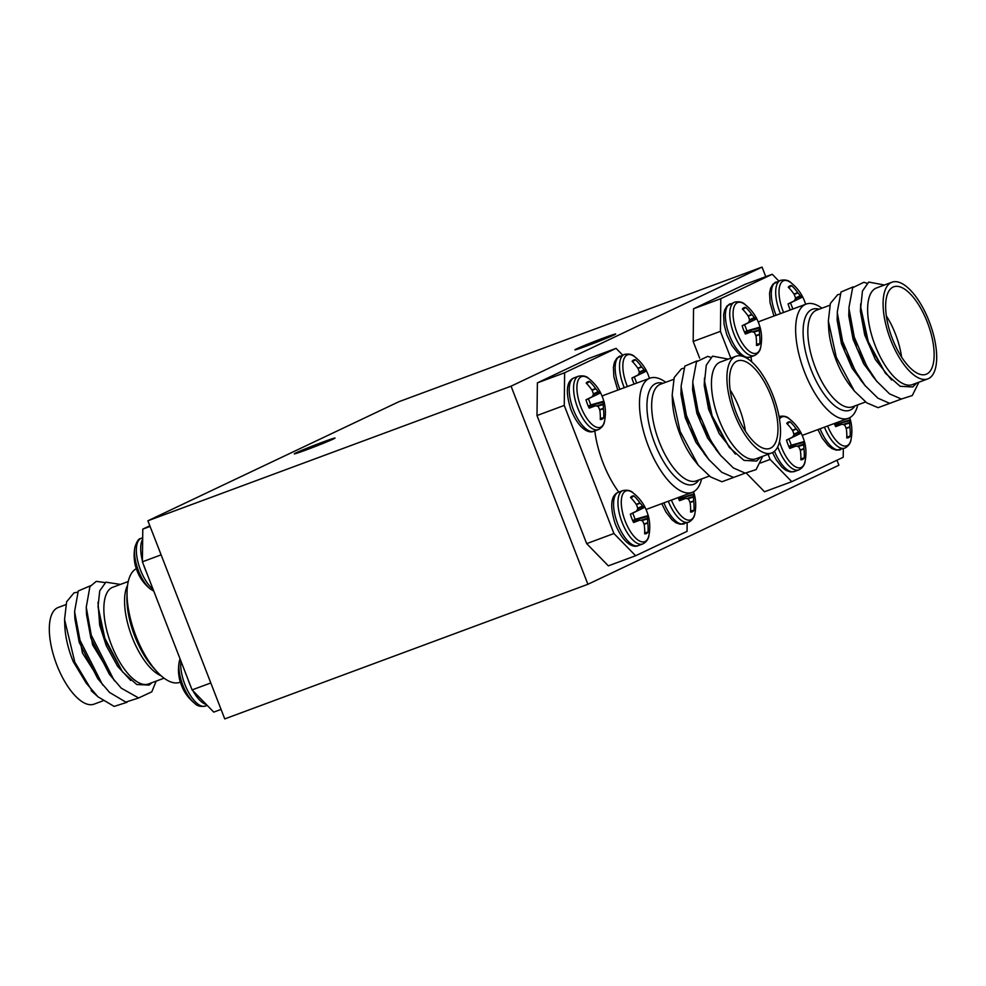 <?xml version="1.0" encoding="UTF-8"?>
<svg xmlns="http://www.w3.org/2000/svg" width="986" height="986" viewBox="0 0 986 986"><rect width="100%" height="100%" fill="white"/><g stroke="black" fill="none" stroke-linecap="round" stroke-linejoin="round"><path stroke-width="1.48" d="M306.486 449.826A21.852 0.727 -21.2 0 0 335.03 438.043A21.852 0.727 -21.2 0 0 322.841 442.073A21.852 0.727 -21.2 0 0 294.296 453.843A21.852 0.727 -21.2 0 0 306.486 449.826M587.114 345.815A21.852 0.727 -21.2 0 0 615.658 334.032A21.852 0.727 -21.2 0 0 603.457 338.05A21.852 0.727 -21.2 0 0 574.912 349.833A21.852 0.727 -21.2 0 0 587.114 345.815M147.9 520.781L511.056 386.179L762.055 267.095L398.899 401.709L147.9 520.781L224.746 718.905L587.902 584.291L838.901 465.219L836.966 460.228M511.056 386.179L587.902 584.291M762.055 267.095L765.765 276.659M64.558 619.516L64.817 625.962A51.555 21.285 69.7 0 0 73.247 661.631L74.8 662.099L64.558 619.516L66.617 601.78L74.036 592.82L77.598 592.192M97.133 695.993L91.538 691.05L91.981 690.2L91.119 690.52L91.538 691.05M120.415 584.415L105.872 582.171L99.734 590.836L98.033 606.526L105.317 640.444L122.4 671.737L136.758 684.518L149.12 685.085L152.029 682.657M128.254 581.518L112.737 587.262A51.555 21.285 69.7 0 0 112.022 587.57A51.555 21.285 69.7 0 0 111.024 643.883A51.555 21.285 69.7 0 0 148.578 683.939L164.083 678.183M102.778 700.91L94.027 704.152A51.555 21.285 -110.3 0 1 56.485 664.096A51.555 21.285 -110.3 0 1 57.484 607.783A51.555 21.285 -110.3 0 1 58.199 607.487L65.754 604.677M73.247 661.631L86.164 683.064L97.959 696.806L114.142 706.407L127.046 702.291M74.603 611.727L82.442 653.028L103.074 685.344M90.478 585.77L78.264 590.959L74.603 611.542L74.887 618.888L79.213 642.379L97.811 678.738L109.606 692.492L125.789 702.094L138.693 697.965M86.25 607.401L92.561 644.795L114.709 681.018M105.182 582.603L96.283 581.358L89.911 586.645L86.25 607.228L86.534 614.574L90.86 638.065L109.458 674.424L121.253 688.166L138.644 697.965L151.795 691.827L156.158 681.129M98.008 602.286L99.672 625.136L106.266 645.657L117.617 666.314L130.731 680.463M98.033 606.526L102.507 633.751L122.4 671.737M74.8 662.099L90.749 688.82M74.603 611.542L79.644 639.532L102.396 684.506M86.25 607.228L91.291 635.218L114.031 680.18M136.314 568.675A60.873 25.131 69.7 0 0 127.058 591.723A60.873 25.131 69.7 0 0 156.528 671.22A60.873 25.131 69.7 0 0 179.871 682.287L180.376 682.102M161.112 554.871L142.403 561.798L142.785 529.125L150.082 526.413M221.061 709.402L213.752 712.114L192.085 689.892L142.403 561.798M192.085 689.892L210.807 682.965M142.785 529.125L149.835 525.772M180.019 658.796L179.292 661.458A42.94 42.94 0 0 0 179.97 680.932A42.916 2.958 -16.6 0 0 180.068 681.067A20.028 8.27 69.7 0 0 183.297 689.399L183.26 689.424A42.94 42.94 0 0 0 194.871 703.486L194.871 703.486C197.175 706.062 200.688 706.913 205.408 706.05L207.196 705.384M179.292 661.458A27.041 11.166 69.7 0 0 194.871 703.486M153.064 589.295A28.471 11.758 69.7 0 1 140.505 570.031A28.471 11.758 69.7 0 1 140.862 538.442A28.471 11.758 69.7 0 1 141.257 538.282L140.604 538.553C138.669 538.652 136.783 541.499 134.934 547.094L134.934 547.094A42.94 42.94 0 0 0 135.612 566.556A42.916 2.958 -16.6 0 0 135.711 566.691A20.028 8.27 69.7 0 0 138.94 575.035L138.903 575.06A42.94 42.94 0 0 0 150.513 589.123L153.791 591.156M134.934 547.094A27.041 11.166 69.7 0 0 150.513 589.123M771.631 452.981L756.163 458.724A51.555 21.285 -110.3 0 1 718.621 418.656A51.555 21.285 -110.3 0 1 719.62 362.343A51.555 21.285 -110.3 0 1 720.335 362.047L735.803 356.316A51.555 21.285 69.7 0 0 735.088 356.612A51.555 21.285 69.7 0 0 734.089 412.924A51.555 21.285 69.7 0 0 771.631 452.981A51.555 21.285 69.7 0 0 772.346 452.685A51.555 21.285 69.7 0 0 773.344 396.372A51.555 21.285 69.7 0 0 735.803 356.316M728.272 359.101L712.545 356.143L706.284 365.153L704.583 381.434L712.102 415.759L729.32 447.397L743.986 460.388L756.57 461.066L760.711 457.036M672.181 394.992L672.415 400.735A51.555 21.285 -110.3 0 0 693.848 459.636L698.236 465.17L680.118 431.4L672.181 394.992L674.202 377.527L681.486 368.801L683.766 368.246M701.576 478.95A60.873 25.131 -110.3 0 1 693.121 491.989A60.873 25.131 -110.3 0 1 692.283 492.347A60.873 25.131 -110.3 0 1 647.95 445.043A60.873 25.131 -110.3 0 1 649.121 378.538A60.873 25.131 -110.3 0 1 649.959 378.18A60.873 25.131 -110.3 0 1 665.747 382.285M649.959 378.18L604.677 394.967A60.873 25.131 69.7 0 0 603.839 395.324A60.873 25.131 69.7 0 0 602.163 396.31M594.829 430.894A60.873 25.131 69.7 0 0 618.777 492.088M646.003 509.442A60.873 25.131 69.7 0 0 647.001 509.133L692.283 492.347M770.584 448.112A46.638 19.252 69.7 0 0 771.483 397.161A46.638 19.252 69.7 0 0 737.516 360.913A46.638 19.252 69.7 0 0 736.862 361.184A46.638 19.252 69.7 0 0 735.963 412.136A46.638 19.252 69.7 0 0 769.93 448.383A46.638 19.252 69.7 0 0 770.584 448.112M745.416 431.128A46.638 19.252 69.7 0 0 730.158 389.975M729.32 447.397L712.015 417.275L704.756 385.846L704.583 381.434M735.408 454.102L719.176 433.606L708.564 409.104L704.226 385.563L704.534 377.934M762.757 456.271L756.102 469.619L745.206 473.132L733.374 467.943L720.519 455.298L715.959 449.554L700.528 422.02L693.109 390.16L692.788 381.594L696.486 361.8L707.689 356.39L710.881 357.363M721.111 456.037L707.529 437.92L696.917 413.417L692.579 389.877L692.825 382.802L698.088 411.137L710.586 440.335L720.519 455.298M745.243 473.132L733.559 477.446L721.727 472.269L708.872 459.612L704.312 453.868L688.733 425.964L681.462 394.474L681.141 385.92L684.839 366.114L697.04 360.925M709.476 460.351L695.882 442.246L685.27 417.731L680.932 394.19L681.178 387.116L686.441 415.463L698.938 444.649L708.872 459.612M537 415.537L537.382 382.864L564.633 372.757L564.251 405.431L537 415.537L586.682 543.631L613.933 533.525L635.613 555.747L687.057 531.343L687.156 522.716M622.634 355.083L616.077 348.354L588.827 358.448L537.382 382.864M635.613 555.747L608.35 565.853L586.682 543.631M733.596 477.446L721.925 481.76L710.586 476.941L698.236 465.17M564.251 405.431L613.933 533.525M616.077 348.354L564.633 372.757M636.611 383.135A16.442 6.791 69.7 0 0 635.551 380.029A16.442 6.791 69.7 0 0 634.22 377.009L646.533 371.069A20.028 8.27 -110.3 0 1 648.332 375.148A20.028 8.27 -110.3 0 1 649.454 378.365M627.429 386.574A27.041 11.166 -110.3 0 1 627.121 354.972A27.041 11.166 -110.3 0 1 634.959 356.981L634.959 356.981C632.655 354.405 629.142 353.555 624.421 354.418L616.768 358.263L614.414 362.306L613.391 367.162L613.859 376.738L617.791 390.148M634.097 384.059A20.028 8.27 -110.3 0 1 631.915 377.995L638.053 374.976A42.657 14.568 -35.8 0 0 639.298 372.745L639.31 372.153A42.657 34.744 -73.6 0 0 638.127 368.739L637.954 368.394A42.916 37.369 -114.6 0 0 632.112 361.307A20.028 8.27 -110.3 0 1 632.987 360.408A20.028 8.27 -110.3 0 1 633.604 360.038A20.028 8.27 -110.3 0 1 635.465 359.717A42.916 40.463 63.4 0 1 641.516 366.706L641.75 367.014A42.657 36.728 15.1 0 1 644.08 369.898L644.462 370.292A42.657 15.036 -16.4 0 1 645.892 371.254L646.533 371.069M637.88 375.148L631.927 378.02L638.053 374.976M632.581 361.776L635.465 359.717M634.22 377.009L631.977 377.983M688.967 522.025A28.471 11.758 -110.3 0 1 688.573 522.186L689.226 521.914C692.69 519.745 694.575 516.898 694.896 513.373L694.896 513.373A27.041 11.166 -110.3 0 1 691.026 519.721A27.041 11.166 -110.3 0 1 671.429 500.075M693.515 491.792A20.028 8.27 -110.3 0 1 694.119 493.776A42.916 2.958 163.4 0 1 694.218 493.912A42.916 2.958 163.4 0 1 693.799 494.541L693.762 494.652A42.657 17.637 153.9 0 1 693.429 496.537L693.429 497.129A42.657 37.813 118.3 0 1 693.688 500.9L693.713 501.282A42.916 40.463 63.4 0 1 693.934 510.465A20.028 8.27 -110.3 0 1 692.443 511.734A20.028 8.27 -110.3 0 1 691.174 512.054A20.028 8.27 -110.3 0 1 690.582 512.054A42.916 37.369 -114.6 0 0 690.151 502.983L690.052 502.613A42.657 33.66 -152.8 0 0 688.659 499.397L688.265 498.99A42.657 11.968 173.1 0 0 685.923 498.374L685.677 498.386A42.916 2.958 163.4 0 1 679.514 500.703A20.028 8.27 -110.3 0 1 678.097 497.61M685.923 498.374L679.218 500.099L685.726 498.374M678.676 498.928L694.119 493.776M680.969 497.536A16.442 6.791 69.7 0 0 680.697 496.636M690.631 510.785L693.934 510.465M588.383 406.355L590.676 404.95A16.442 6.791 69.7 0 0 589.616 401.82A16.442 6.791 69.7 0 0 588.297 398.8L600.597 392.859A20.028 8.27 -110.3 0 1 602.409 396.939A20.028 8.27 -110.3 0 1 603.826 401.191A42.916 2.958 163.4 0 1 603.925 401.327A42.916 2.958 163.4 0 1 603.506 401.968L603.469 402.078A42.657 17.637 153.9 0 1 603.136 403.964L603.136 404.556A42.657 37.813 118.3 0 1 603.395 408.315L603.42 408.709A42.916 40.463 63.4 0 1 603.642 417.891A20.028 8.27 -110.3 0 1 602.15 419.149A20.028 8.27 -110.3 0 1 600.881 419.481A20.028 8.27 -110.3 0 1 600.289 419.481A42.916 37.369 -114.6 0 0 599.858 410.398L599.759 410.04A42.657 33.66 -152.8 0 0 598.366 406.811L597.972 406.417A42.657 11.968 173.1 0 0 595.63 405.801L595.384 405.813A42.916 2.958 163.4 0 1 589.221 408.13A20.028 8.27 -110.3 0 1 585.992 399.786L592.13 396.766A42.657 14.568 -35.8 0 0 593.362 394.536L593.375 393.944A42.657 34.744 -73.6 0 0 592.192 390.53L592.019 390.185A42.916 37.369 -114.6 0 0 586.177 383.098A20.028 8.27 -110.3 0 1 587.052 382.198A20.028 8.27 -110.3 0 1 587.668 381.829A20.028 8.27 -110.3 0 1 589.529 381.508A42.916 40.463 63.4 0 1 595.581 388.496L595.827 388.804A42.657 36.728 15.1 0 1 598.145 391.688L598.539 392.083A42.657 15.036 -16.4 0 1 599.956 393.044L600.597 392.859M598.675 429.44A28.471 11.758 -110.3 0 1 598.28 429.613L598.933 429.329C602.397 427.16 604.282 424.313 604.603 420.8A27.041 11.166 -110.3 0 1 600.733 427.148A27.041 11.166 -110.3 0 1 580.84 406.75A27.041 11.166 -110.3 0 1 581.185 376.763A27.041 11.166 -110.3 0 1 589.024 378.772L589.024 378.772C586.732 376.196 583.219 375.346 578.486 376.208L573.458 378.106C569.095 380.165 563.819 386.795 570.684 408.956C578.511 428.947 588.691 433.877 593.917 431.227A28.471 11.758 -110.3 0 1 573.359 409.584A28.471 11.758 -110.3 0 1 573.729 377.995A28.471 11.758 -110.3 0 1 574.123 377.823M595.63 405.801L588.925 407.514L595.433 405.801M599.956 393.044L592.13 396.766M586.645 383.566L589.529 381.508M588.297 398.8L586.054 399.774M590.676 404.95L603.826 401.191M600.338 418.2L603.642 417.891M632.741 520.719L635.046 519.326A16.442 6.791 69.7 0 0 633.973 516.183A16.442 6.791 69.7 0 0 632.655 513.164L644.955 507.223A20.028 8.27 -110.3 0 1 646.767 511.303A20.028 8.27 -110.3 0 1 648.196 515.567A42.916 2.958 163.4 0 1 648.295 515.703A42.916 2.958 163.4 0 1 647.864 516.331L647.827 516.442A42.657 17.637 153.9 0 1 647.506 518.34L647.494 518.919A42.657 37.813 118.3 0 1 647.753 522.691L647.777 523.073A42.916 40.463 63.4 0 1 647.999 532.255A20.028 8.27 -110.3 0 1 646.508 533.525A20.028 8.27 -110.3 0 1 645.238 533.845A20.028 8.27 -110.3 0 1 644.647 533.845A42.916 37.369 -114.6 0 0 644.215 524.774L644.129 524.404A42.657 33.66 -152.8 0 0 642.724 521.187L642.33 520.781A42.657 11.968 173.1 0 0 639.988 520.164L639.741 520.177A42.916 2.958 163.4 0 1 633.579 522.494A20.028 8.27 -110.3 0 1 630.35 514.15L636.488 511.13A42.657 14.568 -35.8 0 0 637.732 508.912L637.732 508.32A42.657 34.744 -73.6 0 0 636.562 504.894L636.377 504.561A42.916 37.369 -114.6 0 0 630.535 497.462A20.028 8.27 -110.3 0 1 631.422 496.574A20.028 8.27 -110.3 0 1 632.026 496.192A20.028 8.27 -110.3 0 1 633.887 495.872A42.916 40.463 63.4 0 1 639.939 502.872L640.185 503.168A42.657 36.728 15.1 0 1 642.502 506.052L642.897 506.459A42.657 15.036 -16.4 0 1 644.326 507.42L644.955 507.223M643.032 543.816A28.471 11.758 -110.3 0 1 642.638 543.976L643.291 543.705C646.754 541.536 648.64 538.689 648.961 535.164L648.961 535.164A27.041 11.166 -110.3 0 1 645.09 541.511A27.041 11.166 -110.3 0 1 625.21 521.126A27.041 11.166 -110.3 0 1 625.555 491.127A27.041 11.166 -110.3 0 1 633.382 493.136C631.089 490.56 627.577 489.709 622.844 490.584L617.828 492.47C613.452 494.541 608.177 501.171 615.042 523.332C622.869 543.311 633.049 548.241 638.275 545.603A28.471 11.758 -110.3 0 1 617.717 523.948A28.471 11.758 -110.3 0 1 618.086 492.359A28.471 11.758 -110.3 0 1 618.481 492.199M639.988 520.164L633.283 521.89L639.791 520.164M636.303 511.303L630.35 514.187L636.488 511.13M631.003 497.942L633.887 495.872M632.655 513.164L630.411 514.15M635.046 519.326L648.196 515.567M644.696 532.576L647.999 532.255M927.801 378.895L912.333 384.626A51.555 21.285 -110.3 0 1 874.792 344.57A51.555 21.285 -110.3 0 1 875.79 288.257A51.555 21.285 -110.3 0 1 876.505 287.961L891.973 282.218A51.555 21.285 69.7 0 0 891.258 282.526A51.555 21.285 69.7 0 0 890.259 338.839A51.555 21.285 69.7 0 0 927.801 378.895A51.555 21.285 69.7 0 0 928.516 378.599A51.555 21.285 69.7 0 0 929.515 322.286A51.555 21.285 69.7 0 0 891.973 282.218M884.442 285.016L868.715 282.058L862.454 291.067L860.753 307.349L868.272 341.674L885.49 373.312L900.156 386.302L912.74 386.968L916.881 382.938M828.351 320.894L828.585 326.649A51.555 21.285 -110.3 0 0 850.006 385.538L854.406 391.085L836.288 357.314L828.351 320.894L830.372 303.429L837.656 294.715L839.924 294.161M857.746 404.864A60.873 25.131 -110.3 0 1 849.291 417.904A60.873 25.131 -110.3 0 1 848.453 418.261A60.873 25.131 -110.3 0 1 804.108 370.946A60.873 25.131 -110.3 0 1 805.291 304.452A60.873 25.131 -110.3 0 1 806.129 304.095A60.873 25.131 -110.3 0 1 821.917 308.187M806.129 304.095L760.847 320.881A60.873 25.131 69.7 0 0 760.009 321.239A60.873 25.131 69.7 0 0 758.333 322.225M750.999 356.796A60.873 25.131 69.7 0 0 751.726 361.862M802.173 435.356A60.873 25.131 69.7 0 0 803.171 435.048L848.453 418.261M926.741 374.014A46.638 19.252 69.7 0 0 927.653 323.075A46.638 19.252 69.7 0 0 893.673 286.827A46.638 19.252 69.7 0 0 893.033 287.099A46.638 19.252 69.7 0 0 892.133 338.05A46.638 19.252 69.7 0 0 926.1 374.286A46.638 19.252 69.7 0 0 926.741 374.014M901.586 357.043A46.638 19.252 69.7 0 0 886.328 315.89M885.49 373.312L868.173 343.19L860.926 311.749L860.753 307.349M891.578 380.017L875.346 359.52L864.734 335.006L860.396 311.465L860.704 303.848M918.927 382.186L912.272 395.534L901.377 399.034L889.545 393.858L876.69 381.2L872.129 375.469L856.698 347.935L849.279 316.075L848.958 307.509L852.656 287.715L863.859 282.292L867.051 283.265M877.281 381.952L863.699 363.834L853.087 339.332L848.749 315.791L848.995 308.704L854.258 337.052L866.756 366.237L876.69 381.2M901.414 399.047L889.729 403.36L877.897 398.171L865.042 385.526L860.482 379.783L844.903 351.879L837.632 320.388L837.311 311.822L841.009 292.029L853.21 286.84M865.634 386.265L852.052 368.148L841.44 343.646L837.102 320.105L837.348 313.03M693.17 341.452L693.552 308.766L720.803 298.672L720.421 331.345L693.17 341.452L699.641 358.128M778.804 280.985L772.248 274.256L744.997 284.362L693.552 308.766M760.613 462.964L770.103 459.439L791.783 481.661L764.52 491.755L746.451 473.231M865.042 385.526L855.108 370.563L842.611 341.366L837.348 313.018M889.766 403.36L878.082 407.674L866.756 402.855L854.406 391.085M791.783 481.661L843.215 457.257L843.326 448.63M720.421 331.345L730.823 358.152M768.106 454.287L770.103 459.439M772.248 274.256L720.803 298.672M792.769 309.049A16.442 6.791 69.7 0 0 791.709 305.931A16.442 6.791 69.7 0 0 790.39 302.924L802.703 296.971A20.028 8.27 -110.3 0 1 804.502 301.05A20.028 8.27 -110.3 0 1 805.624 304.28M783.599 312.488A27.041 11.166 -110.3 0 1 783.291 280.887A27.041 11.166 -110.3 0 1 791.129 282.896L791.129 282.896C788.825 280.32 785.312 279.469 780.592 280.332L772.938 284.178L770.584 288.22L769.561 293.076L770.029 302.653L773.948 316.062M790.254 309.974A20.028 8.27 -110.3 0 1 788.085 303.91L794.223 300.89A42.657 14.568 -35.8 0 0 795.468 298.659L795.48 298.068A42.657 34.744 -73.6 0 0 794.297 294.641L794.124 294.309A42.916 37.369 -114.6 0 0 788.282 287.209A20.028 8.27 -110.3 0 1 789.157 286.322A20.028 8.27 -110.3 0 1 789.774 285.952A20.028 8.27 -110.3 0 1 791.635 285.632A42.916 40.463 63.4 0 1 797.686 292.62L797.92 292.928A42.657 36.728 15.1 0 1 800.25 295.812L800.632 296.207A42.657 15.036 -16.4 0 1 802.062 297.168L802.703 296.971A42.94 42.94 0 0 0 791.129 282.896M794.038 301.05L788.097 303.934L794.223 300.89M788.751 287.69L791.635 285.632M790.39 302.924L788.147 303.898M845.138 447.927A28.471 11.758 -110.3 0 1 844.743 448.1L845.396 447.829C848.86 445.647 850.745 442.813 851.066 439.288L851.066 439.288A27.041 11.166 -110.3 0 1 847.196 445.635A27.041 11.166 -110.3 0 1 827.599 425.989M849.685 417.707A20.028 8.27 -110.3 0 1 850.289 419.691A42.916 2.958 163.4 0 1 850.388 419.814A42.916 2.958 163.4 0 1 849.957 420.455L849.932 420.566A42.657 17.637 153.9 0 1 849.599 422.452L849.599 423.043A42.657 37.813 118.3 0 1 849.858 426.802L849.883 427.197A42.916 40.463 63.4 0 1 850.105 436.379A20.028 8.27 -110.3 0 1 848.613 437.648A20.028 8.27 -110.3 0 1 847.344 437.969A20.028 8.27 -110.3 0 1 846.752 437.969A42.916 37.369 -114.6 0 0 846.321 428.885L846.222 428.528A42.657 33.66 -152.8 0 0 844.829 425.311L844.435 424.904A42.657 11.968 173.1 0 0 842.093 424.288L841.847 424.3A42.916 2.958 163.4 0 1 835.684 426.618A20.028 8.27 -110.3 0 1 834.267 423.512M842.093 424.288L835.388 426.001L841.896 424.288M834.846 424.843L850.289 419.691M837.139 423.438A16.442 6.791 69.7 0 0 836.867 422.55M846.801 436.699L850.105 436.379M744.553 332.27L746.846 330.865A16.442 6.791 69.7 0 0 745.786 327.722A16.442 6.791 69.7 0 0 744.467 324.714L756.767 318.761A20.028 8.27 -110.3 0 1 758.579 322.841A20.028 8.27 -110.3 0 1 759.996 327.105A42.916 2.958 163.4 0 1 760.095 327.241A42.916 2.958 163.4 0 1 759.664 327.87L759.639 327.993A42.657 17.637 153.9 0 1 759.306 329.879L759.306 330.458A42.657 37.813 118.3 0 1 759.565 334.229L759.59 334.624A42.916 40.463 63.4 0 1 759.812 343.794A20.028 8.27 -110.3 0 1 758.32 345.063A20.028 8.27 -110.3 0 1 757.051 345.396A20.028 8.27 -110.3 0 1 756.459 345.383A42.916 37.369 -114.6 0 0 756.028 336.312L755.929 335.955A42.657 33.66 -152.8 0 0 754.537 332.726L754.142 332.331A42.657 11.968 173.1 0 0 751.8 331.703L751.554 331.727A42.916 2.958 163.4 0 1 745.391 334.044A20.028 8.27 -110.3 0 1 742.15 325.7L748.288 322.681A42.657 14.568 -35.8 0 0 749.533 320.45L749.545 319.858A42.657 34.744 -73.6 0 0 748.362 316.432L748.189 316.099A42.916 37.369 -114.6 0 0 742.347 309A20.028 8.27 -110.3 0 1 743.222 308.113A20.028 8.27 -110.3 0 1 743.838 307.743A20.028 8.27 -110.3 0 1 745.699 307.422A42.916 40.463 63.4 0 1 751.751 314.411L751.998 314.719A42.657 36.728 15.1 0 1 754.315 317.603L754.709 317.997A42.657 15.036 -16.4 0 1 756.126 318.959L756.767 318.761M754.845 355.354A28.471 11.758 -110.3 0 1 754.45 355.527L755.103 355.243C758.567 353.074 760.452 350.227 760.773 346.715A27.041 11.166 -110.3 0 1 756.903 353.062A27.041 11.166 -110.3 0 1 737.01 332.664A27.041 11.166 -110.3 0 1 737.355 302.677A27.041 11.166 -110.3 0 1 745.194 304.686L745.194 304.686C742.902 302.11 739.389 301.26 734.656 302.123L727.002 305.968L724.648 310.011L723.625 314.867L724.094 324.443L726.855 334.87L731.858 345.42L737.75 353.013L741.768 356.094M751.8 331.703L745.096 333.428L751.603 331.715M748.115 322.841L742.162 325.725L748.288 322.681M742.815 309.481L745.699 307.422M744.467 324.714L742.224 325.688M746.846 330.865L759.996 327.105M756.508 344.114L759.812 343.794M788.911 446.633L791.216 445.228A16.442 6.791 69.7 0 0 790.143 442.098A16.442 6.791 69.7 0 0 788.825 439.078L801.125 433.137A20.028 8.27 -110.3 0 1 802.937 437.217A20.028 8.27 -110.3 0 1 804.366 441.481A42.916 2.958 163.4 0 1 804.453 441.605A42.916 2.958 163.4 0 1 804.034 442.246L803.997 442.357A42.657 17.637 153.9 0 1 803.676 444.242L803.664 444.834A42.657 37.813 118.3 0 1 803.923 448.593L803.947 448.987A42.916 40.463 63.4 0 1 804.169 458.17A20.028 8.27 -110.3 0 1 802.678 459.439A20.028 8.27 -110.3 0 1 801.408 459.759A20.028 8.27 -110.3 0 1 800.817 459.759A42.916 37.369 -114.6 0 0 800.385 450.676L800.299 450.319A42.657 33.66 -152.8 0 0 798.894 447.102L798.5 446.695A42.657 11.968 173.1 0 0 796.158 446.079L795.912 446.091A42.916 2.958 163.4 0 1 789.749 448.408A20.028 8.27 -110.3 0 1 786.52 440.064L792.658 437.045A42.657 14.568 -35.8 0 0 793.903 434.814L793.903 434.234A42.657 34.744 -73.6 0 0 792.732 430.808L792.547 430.475A42.916 37.369 -114.6 0 0 786.705 423.376A20.028 8.27 -110.3 0 1 787.592 422.476A20.028 8.27 -110.3 0 1 788.196 422.107A20.028 8.27 -110.3 0 1 790.057 421.786A42.916 40.463 63.4 0 1 796.109 428.774L796.355 429.083A42.657 36.728 15.1 0 1 798.672 431.967L799.067 432.361A42.657 15.036 -16.4 0 1 800.496 433.322L801.125 433.137M779.495 419.062A27.041 11.166 -110.3 0 1 781.725 417.041A27.041 11.166 -110.3 0 1 789.552 419.05C787.259 416.474 783.747 415.624 779.014 416.486M799.202 469.718A28.471 11.758 -110.3 0 1 798.808 469.891L799.461 469.619C802.924 467.438 804.81 464.603 805.131 461.078L805.131 461.078A27.041 11.166 -110.3 0 1 801.261 467.426A27.041 11.166 -110.3 0 1 779.532 441.568M796.158 446.079L789.453 447.804M792.473 437.217L786.52 440.089L792.658 437.045M787.173 423.857L790.057 421.786M788.825 439.078L786.582 440.064M791.216 445.228L804.366 441.481M800.866 458.49L804.169 458.17M127.058 591.723L126.923 597.011A53.836 22.234 69.7 0 0 152.978 667.3L156.528 671.22M161.1 675.767A51.555 21.285 -110.3 0 1 131.409 635.317A51.555 21.285 -110.3 0 1 127.564 585.29M180.906 661.064A28.471 11.758 69.7 0 0 184.863 684.407A28.471 11.758 69.7 0 0 205.408 706.05M188.018 679.416A28.471 11.758 69.7 0 0 189.226 682.78A28.471 11.758 69.7 0 0 190.606 686.071M192.96 690.792A28.471 11.758 69.7 0 0 206.345 704.522M143.66 565.04A28.471 11.758 69.7 0 0 144.868 568.417A28.471 11.758 69.7 0 0 146.248 571.707M142.662 539.293A28.471 11.758 69.7 0 0 142.415 560.8M698.852 479.96A53.836 22.234 -110.3 0 1 694.378 484.027A53.836 22.234 -110.3 0 1 654.778 443.417A53.836 22.234 -110.3 0 1 655.456 383.69A53.836 22.234 -110.3 0 1 663.011 383.295M673.611 379.363L660.546 384.207A51.555 21.285 69.7 0 0 659.831 384.503A51.555 21.285 69.7 0 0 658.833 440.816A51.555 21.285 69.7 0 0 696.387 480.885L709.365 476.065M624.274 387.708A28.471 11.758 -110.3 0 1 623.657 386.179A28.471 11.758 -110.3 0 1 624.027 354.59A28.471 11.758 -110.3 0 1 624.421 354.418M619.911 389.322A28.471 11.758 -110.3 0 1 619.294 387.794A28.471 11.758 -110.3 0 1 619.652 356.205A28.471 11.758 -110.3 0 1 620.046 356.032M637.794 368.172L641.516 366.706M639.285 372.092L644.08 369.898M641.75 367.014L638.016 368.493M637.93 375.111L645.892 371.254M644.462 370.292L639.335 372.634M645.99 371.291L632.149 377.995M684.604 523.64A28.471 11.758 -110.3 0 1 684.21 523.812A28.471 11.758 -110.3 0 1 663.923 502.86M661.791 503.649L665.981 512.091L671.873 519.671L675.903 522.765L680.291 524.256L688.573 522.186A28.471 11.758 -110.3 0 1 668.286 501.245M678.898 498.522L693.799 494.541M693.762 494.652L678.787 498.657M686.638 498.546L693.429 496.537M693.429 497.129L687.686 498.817M689.904 502.231L693.688 500.9M693.713 501.282L690.04 502.589M594.311 431.067A28.471 11.758 -110.3 0 1 593.917 431.227L598.28 429.613A28.471 11.758 -110.3 0 1 577.722 407.97A28.471 11.758 -110.3 0 1 578.092 376.381A28.471 11.758 -110.3 0 1 578.486 376.208M591.871 389.963L595.581 388.496M593.35 393.882L598.145 391.688M595.827 388.804L592.081 390.283M598.539 392.083L593.399 394.425M600.055 393.081L586.214 399.786M588.605 405.936L603.506 401.968M603.469 402.078L588.494 406.072M596.345 405.973L603.136 403.964M603.136 404.556L597.393 406.244M599.611 409.658L603.395 408.315M603.42 408.709L599.747 410.003M638.669 545.431A28.471 11.758 -110.3 0 1 638.275 545.603L642.638 543.976A28.471 11.758 -110.3 0 1 622.092 522.333A28.471 11.758 -110.3 0 1 622.449 490.745A28.471 11.758 -110.3 0 1 622.844 490.584M636.229 504.339L639.939 502.872M637.708 508.246L642.502 506.052M640.185 503.168L636.438 504.659M636.364 511.266L644.326 507.42M642.897 506.459L637.769 508.801M644.413 507.457L630.584 514.15M632.963 520.312L647.864 516.331M647.827 516.442L632.852 520.448M640.703 520.337L647.506 518.34M647.494 518.919L641.75 520.608M643.981 524.022L647.753 522.691M647.777 523.073L644.117 524.379M855.022 405.875A53.836 22.234 -110.3 0 1 850.548 409.93A53.836 22.234 -110.3 0 1 810.948 369.331A53.836 22.234 -110.3 0 1 811.626 309.604A53.836 22.234 -110.3 0 1 819.181 309.197M829.781 305.278L816.716 310.122A51.555 21.285 69.7 0 0 816.001 310.417A51.555 21.285 69.7 0 0 815.003 366.73A51.555 21.285 69.7 0 0 852.557 406.787L865.535 401.98M780.444 313.622A28.471 11.758 -110.3 0 1 779.827 312.081A28.471 11.758 -110.3 0 1 780.197 280.492A28.471 11.758 -110.3 0 1 780.592 280.332M776.081 315.237A28.471 11.758 -110.3 0 1 775.464 313.708A28.471 11.758 -110.3 0 1 775.822 282.119A28.471 11.758 -110.3 0 1 776.216 281.947M793.964 294.087L797.686 292.62M795.455 297.994L800.25 295.812M797.92 292.928L794.174 294.407M794.1 301.026L802.062 297.168M800.632 296.207L795.505 298.548M802.16 297.205L788.319 303.898M840.775 449.554A28.471 11.758 -110.3 0 1 840.38 449.715A28.471 11.758 -110.3 0 1 820.093 428.774M817.961 429.563L822.151 437.994L828.043 445.586L832.073 448.667L836.448 450.171L844.743 448.1A28.471 11.758 -110.3 0 1 824.456 427.148M835.068 424.424L849.957 420.455M849.932 420.566L834.957 424.559M842.808 424.461L849.599 422.452M849.599 423.043L843.856 424.732M846.074 428.146L849.858 426.802M849.883 427.197L846.21 428.491M750.482 356.969A28.471 11.758 -110.3 0 1 750.087 357.142L754.45 355.527A28.471 11.758 -110.3 0 1 733.892 333.872A28.471 11.758 -110.3 0 1 734.262 302.283A28.471 11.758 -110.3 0 1 734.656 302.123M745.49 357.487L750.087 357.142A28.471 11.758 -110.3 0 1 729.529 335.499A28.471 11.758 -110.3 0 1 729.899 303.91A28.471 11.758 -110.3 0 1 730.293 303.737M748.041 315.877L751.751 314.411M749.52 319.784L754.315 317.603M751.998 314.719L748.251 316.198M748.164 322.816L756.126 318.959M754.709 317.997L749.57 320.339M756.225 318.996L742.384 325.688M744.775 331.851L759.664 327.87M759.639 327.993L744.664 331.986M752.515 331.875L759.306 329.879M759.306 330.458L753.563 332.159M755.781 335.56L759.565 334.229M759.59 334.624L755.917 335.918M794.839 471.345A28.471 11.758 -110.3 0 1 794.445 471.505L798.808 469.891A28.471 11.758 -110.3 0 1 778.25 448.248A28.471 11.758 -110.3 0 1 777.732 446.855M772.543 452.586L776.216 459.784L782.108 467.376L786.138 470.458L790.525 471.961L794.445 471.505A28.471 11.758 -110.3 0 1 774.466 451.292M792.399 430.253L796.109 428.774M793.878 434.16L798.672 431.967M796.355 429.083L792.608 430.562M792.534 437.18L800.496 433.322M799.067 432.361L793.94 434.715M800.583 433.359L786.742 440.064M789.133 446.214L804.034 442.246M803.997 442.357L789.022 446.35M796.873 446.251L803.676 444.242M803.664 444.834L797.92 446.522M800.151 449.936L803.923 448.593M803.947 448.987L800.287 450.282M141.257 538.282L142.674 537.752M646.569 371.044A42.94 42.94 0 0 0 634.959 356.981M694.896 513.373A42.94 42.94 0 0 0 694.218 493.912M604.603 420.8A42.94 42.94 0 0 0 603.925 401.327M600.634 392.835A42.94 42.94 0 0 0 589.024 378.772M648.961 535.164A42.94 42.94 0 0 0 648.295 515.703M644.992 507.198A42.94 42.94 0 0 0 633.382 493.136M851.066 439.288A42.94 42.94 0 0 0 850.388 419.814M760.773 346.715A42.94 42.94 0 0 0 760.095 327.241M756.804 318.737A42.94 42.94 0 0 0 745.194 304.686M805.131 461.078A42.94 42.94 0 0 0 804.453 441.605M801.162 433.113A42.94 42.94 0 0 0 789.552 419.05M789.453 447.792L795.961 446.079"/></g></svg>
